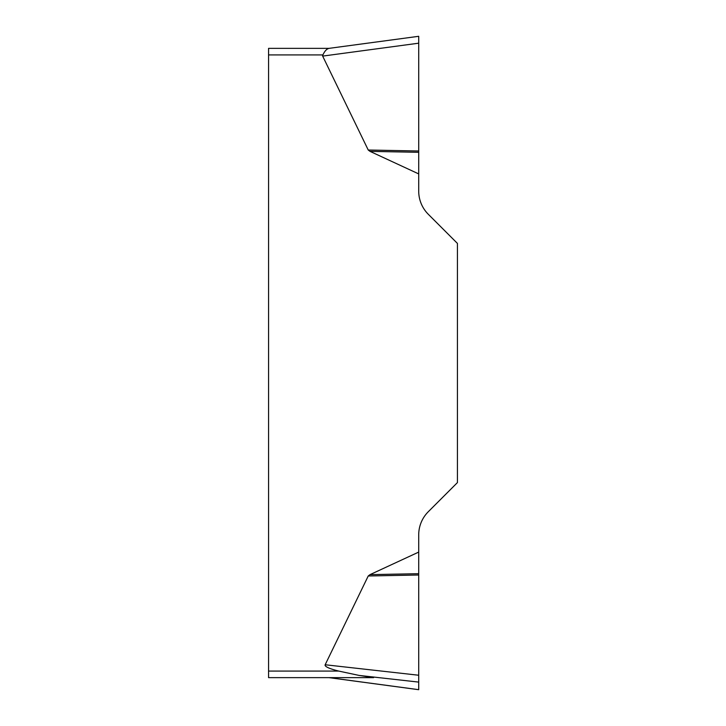 <?xml version="1.0" encoding="UTF-8"?>
<svg xmlns="http://www.w3.org/2000/svg" width="726" height="726" viewBox="0 0 726 726"><rect width="100%" height="100%" fill="white"/><g stroke="black" fill="none" stroke-linecap="round" stroke-linejoin="round"><path stroke-width="1.09" d="M268.566 677.639L373.581 677.639L268.566 677.639L268.566 671.078L338.733 671.078A52.517 6.552 -173.6 0 1 325.166 664.753L368.236 575.981L370.024 574.629L418.711 552.087L418.711 689.673L329.159 677.639M418.711 36.3L418.711 191.119A32.77 32.77 0 0 0 428.313 214.297L457.434 243.419L457.434 482.581L428.313 511.703A32.77 32.77 0 0 0 418.711 534.88L418.711 552.087M418.711 173.913L370.024 151.371L368.236 150.019L322.662 56.102A52.136 6.552 172.3 0 1 322.916 54.922L268.566 54.922L268.566 48.361L328.969 48.361M268.566 671.078L268.566 54.922M373.581 677.639L359.061 675.416L338.733 671.078M322.916 54.922C324.722 50.992 326.782 48.805 329.096 48.37L328.615 48.415M322.662 56.102L418.711 43.188L418.711 36.327L418.711 150.99L368.236 150.019M418.711 152.306L370.024 151.371M418.711 575.01L368.236 575.981M418.711 573.694L370.024 574.629M418.711 682.104L359.061 675.416M325.166 664.753L418.711 675.244M418.639 36.309L328.678 48.406M418.639 689.691L328.969 677.639"/></g></svg>
